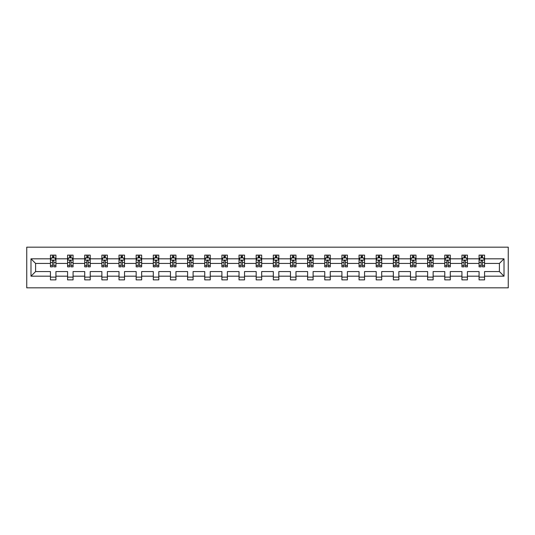 <?xml version="1.0" encoding="UTF-8"?>
<svg xmlns="http://www.w3.org/2000/svg" width="535" height="535" viewBox="0 0 535 535"><rect width="100%" height="100%" fill="white"/><g stroke="black" fill="none" stroke-linecap="round" stroke-linejoin="round"><path stroke-width="0.8" d="M26.75 287.83L508.25 287.83L508.25 247.17L26.75 247.17L26.75 287.83M484.563 276.18L484.563 271.566L499.402 271.566L504.017 276.18L484.563 276.18L484.563 279.865L479.072 279.865L479.072 276.18L467.423 276.18L467.423 279.865L461.926 279.865L461.926 276.18L450.276 276.18L450.276 279.865L444.779 279.865L444.779 276.18L433.129 276.18L433.129 279.865L427.632 279.865L427.632 276.18L415.983 276.18L415.983 279.865L410.485 279.865L410.485 276.18L398.836 276.18L398.836 279.865L393.345 279.865L393.345 276.18L381.696 276.18L381.696 279.865L376.199 279.865L376.199 276.18L364.549 276.18L364.549 279.865L359.052 279.865L359.052 276.18L347.402 276.18L347.402 279.865L341.905 279.865L341.905 276.18L330.255 276.18L330.255 279.865L324.758 279.865L324.758 276.18L313.109 276.18L313.109 279.865L307.618 279.865L307.618 276.18L295.969 276.18L295.969 279.865L290.472 279.865L290.472 276.18L278.822 276.18L278.822 279.865L273.325 279.865L273.325 276.18L261.675 276.18L261.675 279.865L256.178 279.865L256.178 276.18L244.528 276.18L244.528 279.865L239.031 279.865L239.031 276.18L227.382 276.18L227.382 279.865L221.891 279.865L221.891 276.18L210.242 276.18L210.242 279.865L204.745 279.865L204.745 276.18L193.095 276.18L193.095 279.865L187.598 279.865L187.598 276.18L175.948 276.18L175.948 279.865L170.451 279.865L170.451 276.18L158.801 276.18L158.801 279.865L153.304 279.865L153.304 276.18L141.655 276.18L141.655 279.865L136.164 279.865L136.164 276.18L124.515 276.18L124.515 279.865L119.017 279.865L119.017 276.18L107.368 276.18L107.368 279.865L101.871 279.865L101.871 276.18L90.221 276.18L90.221 279.865L84.724 279.865L84.724 276.18L73.074 276.18L73.074 279.865L67.577 279.865L67.577 276.18L55.928 276.18L55.928 279.865L50.437 279.865L50.437 276.18L30.983 276.18L30.983 258.82L50.437 258.82L50.437 255.135L55.928 255.135L55.928 258.82L67.577 258.82L67.577 255.135L73.074 255.135L73.074 258.82L84.724 258.82L84.724 255.135L90.221 255.135L90.221 258.82L101.871 258.82L101.871 255.135L107.368 255.135L107.368 258.82L119.017 258.82L119.017 255.135L124.515 255.135L124.515 258.82L136.164 258.82L136.164 255.135L141.655 255.135L141.655 258.82L153.304 258.82L153.304 255.135L158.801 255.135L158.801 258.82L170.451 258.82L170.451 255.135L175.948 255.135L175.948 258.82L187.598 258.82L187.598 255.135L193.095 255.135L193.095 258.82L204.745 258.82L204.745 255.135L210.242 255.135L210.242 258.82L221.891 258.82L221.891 255.135L227.382 255.135L227.382 258.82L239.031 258.82L239.031 255.135L244.528 255.135L244.528 258.82L256.178 258.82L256.178 255.135L261.675 255.135L261.675 258.82L273.325 258.82L273.325 255.135L278.822 255.135L278.822 258.82L290.472 258.82L290.472 255.135L295.969 255.135L295.969 258.82L307.618 258.82L307.618 255.135L313.109 255.135L313.109 258.82L324.758 258.82L324.758 255.135L330.255 255.135L330.255 258.82L341.905 258.82L341.905 255.135L347.402 255.135L347.402 258.82L359.052 258.82L359.052 255.135L364.549 255.135L364.549 258.82L376.199 258.82L376.199 255.135L381.696 255.135L381.696 258.82L393.345 258.82L393.345 255.135L398.836 255.135L398.836 258.82L410.485 258.82L410.485 255.135L415.983 255.135L415.983 258.82L427.632 258.82L427.632 255.135L433.129 255.135L433.129 258.82L444.779 258.82L444.779 255.135L450.276 255.135L450.276 258.82L461.926 258.82L461.926 255.135L467.423 255.135L467.423 258.82L479.072 258.82L479.072 255.135L484.563 255.135L484.563 258.82L504.017 258.82L504.017 276.18M479.072 258.82L479.072 263.434L467.423 263.434L467.423 258.82M467.423 276.18L467.423 271.566L479.072 271.566L479.072 276.18M461.926 258.82L461.926 263.434L450.276 263.434L450.276 258.82M450.276 276.18L450.276 271.566L461.926 271.566L461.926 276.18M444.779 258.82L444.779 263.434L433.129 263.434L433.129 258.82M433.129 276.18L433.129 271.566L444.779 271.566L444.779 276.18M427.632 258.82L427.632 263.434L415.983 263.434L415.983 258.82M415.983 276.18L415.983 271.566L427.632 271.566L427.632 276.18M410.485 258.82L410.485 263.434L398.836 263.434L398.836 258.82M398.836 276.18L398.836 271.566L410.485 271.566L410.485 276.18M393.345 258.82L393.345 263.434L381.696 263.434L381.696 258.82M381.696 276.18L381.696 271.566L393.345 271.566L393.345 276.18M376.199 258.82L376.199 263.434L364.549 263.434L364.549 258.82M364.549 276.18L364.549 271.566L376.199 271.566L376.199 276.18M359.052 258.82L359.052 263.434L347.402 263.434L347.402 258.82M347.402 276.18L347.402 271.566L359.052 271.566L359.052 276.18M341.905 258.82L341.905 263.434L330.255 263.434L330.255 258.82M330.255 276.18L330.255 271.566L341.905 271.566L341.905 276.18M324.758 258.82L324.758 263.434L313.109 263.434L313.109 258.82M313.109 276.18L313.109 271.566L324.758 271.566L324.758 276.18M307.618 258.82L307.618 263.434L295.969 263.434L295.969 258.82M295.969 276.18L295.969 271.566L307.618 271.566L307.618 276.18M290.472 258.82L290.472 263.434L278.822 263.434L278.822 258.82M278.822 276.18L278.822 271.566L290.472 271.566L290.472 276.18M273.325 258.82L273.325 263.434L261.675 263.434L261.675 258.82M261.675 276.18L261.675 271.566L273.325 271.566L273.325 276.18M256.178 258.82L256.178 263.434L244.528 263.434L244.528 258.82M244.528 276.18L244.528 271.566L256.178 271.566L256.178 276.18M239.031 258.82L239.031 263.434L227.382 263.434L227.382 258.82M227.382 276.18L227.382 271.566L239.031 271.566L239.031 276.18M221.891 258.82L221.891 263.434L210.242 263.434L210.242 258.82M210.242 276.18L210.242 271.566L221.891 271.566L221.891 276.18M204.745 258.82L204.745 263.434L193.095 263.434L193.095 258.82M193.095 276.18L193.095 271.566L204.745 271.566L204.745 276.18M187.598 258.82L187.598 263.434L175.948 263.434L175.948 258.82M175.948 276.18L175.948 271.566L187.598 271.566L187.598 276.18M170.451 258.82L170.451 263.434L158.801 263.434L158.801 258.82M158.801 276.18L158.801 271.566L170.451 271.566L170.451 276.18M153.304 258.82L153.304 263.434L141.655 263.434L141.655 258.82M141.655 276.18L141.655 271.566L153.304 271.566L153.304 276.18M136.164 258.82L136.164 263.434L124.515 263.434L124.515 258.82M124.515 276.18L124.515 271.566L136.164 271.566L136.164 276.18M119.017 258.82L119.017 263.434L107.368 263.434L107.368 258.82M107.368 276.18L107.368 271.566L119.017 271.566L119.017 276.18M101.871 258.82L101.871 263.434L90.221 263.434L90.221 258.82M90.221 276.18L90.221 271.566L101.871 271.566L101.871 276.18M84.724 258.82L84.724 263.434L73.074 263.434L73.074 258.82M73.074 276.18L73.074 271.566L84.724 271.566L84.724 276.18M67.577 258.82L67.577 263.434L55.928 263.434L55.928 258.82M55.928 276.18L55.928 271.566L67.577 271.566L67.577 276.18M50.437 258.82L50.437 263.434L35.598 263.434L35.598 271.566L50.437 271.566L50.437 276.18M30.983 258.82L35.598 263.434M499.402 271.566L499.402 263.434L484.563 263.434L484.563 258.82M481.159 257.883L482.476 257.883M464.012 257.883L465.33 257.883M446.865 257.883L448.183 257.883M429.719 257.883L431.043 257.883M412.579 257.883L413.896 257.883M395.432 257.883L396.749 257.883M378.285 257.883L379.603 257.883M361.138 257.883L362.456 257.883M343.992 257.883L345.316 257.883M326.852 257.883L328.169 257.883M309.705 257.883L311.022 257.883M292.558 257.883L293.875 257.883M275.411 257.883L276.735 257.883M258.265 257.883L259.589 257.883M241.124 257.883L242.442 257.883M223.978 257.883L225.295 257.883M206.831 257.883L208.148 257.883M189.684 257.883L191.008 257.883M172.544 257.883L173.862 257.883M155.397 257.883L156.715 257.883M138.251 257.883L139.568 257.883M121.104 257.883L122.421 257.883M103.957 257.883L105.281 257.883M86.817 257.883L88.135 257.883M69.67 257.883L70.988 257.883M52.524 257.883L53.841 257.883M50.437 277.117L55.928 277.117M67.577 277.117L73.074 277.117M84.724 277.117L90.221 277.117M101.871 277.117L107.368 277.117M119.017 277.117L124.515 277.117M136.164 277.117L141.655 277.117M153.304 277.117L158.801 277.117M170.451 277.117L175.948 277.117M187.598 277.117L193.095 277.117M204.745 277.117L210.242 277.117M221.891 277.117L227.382 277.117M239.031 277.117L244.528 277.117M256.178 277.117L261.675 277.117M273.325 277.117L278.822 277.117M290.472 277.117L295.969 277.117M307.618 277.117L313.109 277.117M324.758 277.117L330.255 277.117M341.905 277.117L347.402 277.117M359.052 277.117L364.549 277.117M376.199 277.117L381.696 277.117M393.345 277.117L398.836 277.117M410.485 277.117L415.983 277.117M427.632 277.117L433.129 277.117M444.779 277.117L450.276 277.117M461.926 277.117L467.423 277.117M479.072 277.117L484.563 277.117M35.598 271.566L30.983 276.18M504.017 258.82L499.402 263.434M53.841 256.566L52.524 256.566M51.467 258.071L50.437 258.071L50.437 255.135L52.524 255.135L52.524 257.937M50.437 265.46L50.437 266.838L52.524 266.838L52.524 265.46L50.437 265.46L50.437 263.434M55.928 263.434L55.928 266.838L53.841 266.838L53.841 260.96C53.4 260.117 52.965 260.117 52.524 260.96L52.524 265.46M54.898 258.071L55.928 258.071L55.928 255.135L53.841 255.135L53.841 257.937M55.928 260.137L54.831 257.937L51.534 257.937L50.437 260.137M70.988 256.566L69.67 256.566M68.614 258.071L67.577 258.071L67.577 255.135L69.67 255.135L69.67 257.937M67.577 265.46L67.577 266.838L69.67 266.838L69.67 265.46L67.577 265.46L67.577 263.434M73.074 263.434L73.074 266.838L70.988 266.838L70.988 260.96C70.546 260.117 70.112 260.117 69.67 260.96L69.67 265.46M72.044 258.071L73.074 258.071L73.074 255.135L70.988 255.135L70.988 257.937M73.074 260.137L71.978 257.937L68.681 257.937L67.577 260.137M88.135 256.566L86.817 256.566M85.76 258.071L84.724 258.071L84.724 255.135L86.817 255.135L86.817 257.937M84.724 265.46L84.724 266.838L86.817 266.838L86.817 265.46L84.724 265.46L84.724 263.434M90.221 263.434L90.221 266.838L88.135 266.838L88.135 260.96C87.693 260.117 87.252 260.117 86.817 260.96L86.817 265.46M89.184 258.071L90.221 258.071L90.221 255.135L88.135 255.135L88.135 257.937M90.221 260.137L89.124 257.937L85.827 257.937L84.724 260.137M105.281 256.566L103.957 256.566M102.907 258.071L101.871 258.071L101.871 255.135L103.957 255.135L103.957 257.937M101.871 265.46L101.871 266.838L103.957 266.838L103.957 265.46L101.871 265.46L101.871 263.434M107.368 263.434L107.368 266.838L105.281 266.838L105.281 260.96C104.84 260.117 104.399 260.117 103.957 260.96L103.957 265.46M106.331 258.071L107.368 258.071L107.368 255.135L105.281 255.135L105.281 257.937M107.368 260.137L106.264 257.937L102.967 257.937L101.871 260.137M122.421 256.566L121.104 256.566M120.047 258.071L119.017 258.071L119.017 255.135L121.104 255.135L121.104 257.937M119.017 265.46L119.017 266.838L121.104 266.838L121.104 265.46L119.017 265.46L119.017 263.434M124.515 263.434L124.515 266.838L122.421 266.838L122.421 260.96C121.987 260.117 121.545 260.117 121.104 260.96L121.104 265.46M123.478 258.071L124.515 258.071L124.515 255.135L122.421 255.135L122.421 257.937M124.515 260.137L123.411 257.937L120.114 257.937L119.017 260.137M139.568 256.566L138.251 256.566M137.194 258.071L136.164 258.071L136.164 255.135L138.251 255.135L138.251 257.937M136.164 265.46L136.164 266.838L138.251 266.838L138.251 265.46L136.164 265.46L136.164 263.434M141.655 263.434L141.655 266.838L139.568 266.838L139.568 260.96C139.127 260.117 138.692 260.117 138.251 260.96L138.251 265.46M140.625 258.071L141.655 258.071L141.655 255.135L139.568 255.135L139.568 257.937M141.655 260.137L140.558 257.937L137.261 257.937L136.164 260.137M156.715 256.566L155.397 256.566M154.341 258.071L153.304 258.071L153.304 255.135L155.397 255.135L155.397 257.937M153.304 265.46L153.304 266.838L155.397 266.838L155.397 265.46L153.304 265.46L153.304 263.434M158.801 263.434L158.801 266.838L156.715 266.838L156.715 260.96C156.273 260.117 155.839 260.117 155.397 260.96L155.397 265.46M157.771 258.071L158.801 258.071L158.801 255.135L156.715 255.135L156.715 257.937M158.801 260.137L157.705 257.937L154.408 257.937L153.304 260.137M173.862 256.566L172.544 256.566M171.488 258.071L170.451 258.071L170.451 255.135L172.544 255.135L172.544 257.937M170.451 265.46L170.451 266.838L172.544 266.838L172.544 265.46L170.451 265.46L170.451 263.434M175.948 263.434L175.948 266.838L173.862 266.838L173.862 260.96C173.42 260.117 172.979 260.117 172.544 260.96L172.544 265.46M174.912 258.071L175.948 258.071L175.948 255.135L173.862 255.135L173.862 257.937M175.948 260.137L174.851 257.937L171.554 257.937L170.451 260.137M191.008 256.566L189.684 256.566M188.634 258.071L187.598 258.071L187.598 255.135L189.684 255.135L189.684 257.937M187.598 265.46L187.598 266.838L189.684 266.838L189.684 265.46L187.598 265.46L187.598 263.434M193.095 263.434L193.095 266.838L191.008 266.838L191.008 260.96C190.567 260.117 190.126 260.117 189.684 260.96L189.684 265.46M192.058 258.071L193.095 258.071L193.095 255.135L191.008 255.135L191.008 257.937M193.095 260.137L191.991 257.937L188.695 257.937L187.598 260.137M208.148 256.566L206.831 256.566M205.774 258.071L204.745 258.071L204.745 255.135L206.831 255.135L206.831 257.937M204.745 265.46L204.745 266.838L206.831 266.838L206.831 265.46L204.745 265.46L204.745 263.434M210.242 263.434L210.242 266.838L208.148 266.838L208.148 260.96C207.714 260.117 207.272 260.117 206.831 260.96L206.831 265.46M209.205 258.071L210.242 258.071L210.242 255.135L208.148 255.135L208.148 257.937M210.242 260.137L209.138 257.937L205.841 257.937L204.745 260.137M225.295 256.566L223.978 256.566M222.921 258.071L221.891 258.071L221.891 255.135L223.978 255.135L223.978 257.937M221.891 265.46L221.891 266.838L223.978 266.838L223.978 265.46L221.891 265.46L221.891 263.434M227.382 263.434L227.382 266.838L225.295 266.838L225.295 260.96C224.854 260.117 224.419 260.117 223.978 260.96L223.978 265.46M226.352 258.071L227.382 258.071L227.382 255.135L225.295 255.135L225.295 257.937M227.382 260.137L226.285 257.937L222.988 257.937L221.891 260.137M242.442 256.566L241.124 256.566M240.068 258.071L239.031 258.071L239.031 255.135L241.124 255.135L241.124 257.937M239.031 265.46L239.031 266.838L241.124 266.838L241.124 265.46L239.031 265.46L239.031 263.434M244.528 263.434L244.528 266.838L242.442 266.838L242.442 260.96C242.001 260.117 241.566 260.117 241.124 260.96L241.124 265.46M243.499 258.071L244.528 258.071L244.528 255.135L242.442 255.135L242.442 257.937M244.528 260.137L243.432 257.937L240.135 257.937L239.031 260.137M259.589 256.566L258.265 256.566M257.215 258.071L256.178 258.071L256.178 255.135L258.265 255.135L258.265 257.937M256.178 265.46L256.178 266.838L258.265 266.838L258.265 265.46L256.178 265.46L256.178 263.434M261.675 263.434L261.675 266.838L259.589 266.838L259.589 260.96C259.147 260.117 258.706 260.117 258.265 260.96L258.265 265.46M260.639 258.071L261.675 258.071L261.675 255.135L259.589 255.135L259.589 257.937M261.675 260.137L260.578 257.937L257.281 257.937L256.178 260.137M276.735 256.566L275.411 256.566M274.361 258.071L273.325 258.071L273.325 255.135L275.411 255.135L275.411 257.937M273.325 265.46L273.325 266.838L275.411 266.838L275.411 265.46L273.325 265.46L273.325 263.434M278.822 263.434L278.822 266.838L276.735 266.838L276.735 260.96C276.294 260.117 275.853 260.117 275.411 260.96L275.411 265.46M277.785 258.071L278.822 258.071L278.822 255.135L276.735 255.135L276.735 257.937M278.822 260.137L277.718 257.937L274.422 257.937L273.325 260.137M293.875 256.566L292.558 256.566M291.501 258.071L290.472 258.071L290.472 255.135L292.558 255.135L292.558 257.937M290.472 265.46L290.472 266.838L292.558 266.838L292.558 265.46L290.472 265.46L290.472 263.434M295.969 263.434L295.969 266.838L293.875 266.838L293.875 260.96C293.441 260.117 292.999 260.117 292.558 260.96L292.558 265.46M294.932 258.071L295.969 258.071L295.969 255.135L293.875 255.135L293.875 257.937M295.969 260.137L294.865 257.937L291.568 257.937L290.472 260.137M311.022 256.566L309.705 256.566M308.648 258.071L307.618 258.071L307.618 255.135L309.705 255.135L309.705 257.937M307.618 265.46L307.618 266.838L309.705 266.838L309.705 265.46L307.618 265.46L307.618 263.434M313.109 263.434L313.109 266.838L311.022 266.838L311.022 260.96C310.581 260.117 310.146 260.117 309.705 260.96L309.705 265.46M312.079 258.071L313.109 258.071L313.109 255.135L311.022 255.135L311.022 257.937M313.109 260.137L312.012 257.937L308.715 257.937L307.618 260.137M328.169 256.566L326.852 256.566M325.795 258.071L324.758 258.071L324.758 255.135L326.852 255.135L326.852 257.937M324.758 265.46L324.758 266.838L326.852 266.838L326.852 265.46L324.758 265.46L324.758 263.434M330.255 263.434L330.255 266.838L328.169 266.838L328.169 260.96C327.728 260.117 327.293 260.117 326.852 260.96L326.852 265.46M329.226 258.071L330.255 258.071L330.255 255.135L328.169 255.135L328.169 257.937M330.255 260.137L329.159 257.937L325.862 257.937L324.758 260.137M345.316 256.566L343.992 256.566M342.942 258.071L341.905 258.071L341.905 255.135L343.992 255.135L343.992 257.937M341.905 265.46L341.905 266.838L343.992 266.838L343.992 265.46L341.905 265.46L341.905 263.434M347.402 263.434L347.402 266.838L345.316 266.838L345.316 260.96C344.874 260.117 344.433 260.117 343.992 260.96L343.992 265.46M346.366 258.071L347.402 258.071L347.402 255.135L345.316 255.135L345.316 257.937M347.402 260.137L346.305 257.937L343.009 257.937L341.905 260.137M362.456 256.566L361.138 256.566M360.088 258.071L359.052 258.071L359.052 255.135L361.138 255.135L361.138 257.937M359.052 265.46L359.052 266.838L361.138 266.838L361.138 265.46L359.052 265.46L359.052 263.434M364.549 263.434L364.549 266.838L362.456 266.838L362.456 260.96C362.021 260.117 361.58 260.117 361.138 260.96L361.138 265.46M363.512 258.071L364.549 258.071L364.549 255.135L362.456 255.135L362.456 257.937M364.549 260.137L363.446 257.937L360.149 257.937L359.052 260.137M379.603 256.566L378.285 256.566M377.228 258.071L376.199 258.071L376.199 255.135L378.285 255.135L378.285 257.937M376.199 265.46L376.199 266.838L378.285 266.838L378.285 265.46L376.199 265.46L376.199 263.434M381.696 263.434L381.696 266.838L379.603 266.838L379.603 260.96C379.168 260.117 378.726 260.117 378.285 260.96L378.285 265.46M380.659 258.071L381.696 258.071L381.696 255.135L379.603 255.135L379.603 257.937M381.696 260.137L380.592 257.937L377.295 257.937L376.199 260.137M396.749 256.566L395.432 256.566M394.375 258.071L393.345 258.071L393.345 255.135L395.432 255.135L395.432 257.937M393.345 265.46L393.345 266.838L395.432 266.838L395.432 265.46L393.345 265.46L393.345 263.434M398.836 263.434L398.836 266.838L396.749 266.838L396.749 260.96C396.308 260.117 395.873 260.117 395.432 260.96L395.432 265.46M397.806 258.071L398.836 258.071L398.836 255.135L396.749 255.135L396.749 257.937M398.836 260.137L397.739 257.937L394.442 257.937L393.345 260.137M413.896 256.566L412.579 256.566M411.522 258.071L410.485 258.071L410.485 255.135L412.579 255.135L412.579 257.937M410.485 265.46L410.485 266.838L412.579 266.838L412.579 265.46L410.485 265.46L410.485 263.434M415.983 263.434L415.983 266.838L413.896 266.838L413.896 260.96C413.455 260.117 413.02 260.117 412.579 260.96L412.579 265.46M414.953 258.071L415.983 258.071L415.983 255.135L413.896 255.135L413.896 257.937M415.983 260.137L414.886 257.937L411.589 257.937L410.485 260.137M431.043 256.566L429.719 256.566M428.669 258.071L427.632 258.071L427.632 255.135L429.719 255.135L429.719 257.937M427.632 265.46L427.632 266.838L429.719 266.838L429.719 265.46L427.632 265.46L427.632 263.434M433.129 263.434L433.129 266.838L431.043 266.838L431.043 260.96C430.601 260.117 430.16 260.117 429.719 260.96L429.719 265.46M432.093 258.071L433.129 258.071L433.129 255.135L431.043 255.135L431.043 257.937M433.129 260.137L432.033 257.937L428.736 257.937L427.632 260.137M448.183 256.566L446.865 256.566M445.815 258.071L444.779 258.071L444.779 255.135L446.865 255.135L446.865 257.937M444.779 265.46L444.779 266.838L446.865 266.838L446.865 265.46L444.779 265.46L444.779 263.434M450.276 263.434L450.276 266.838L448.183 266.838L448.183 260.96C447.748 260.117 447.307 260.117 446.865 260.96L446.865 265.46M449.239 258.071L450.276 258.071L450.276 255.135L448.183 255.135L448.183 257.937M450.276 260.137L449.173 257.937L445.876 257.937L444.779 260.137M465.33 256.566L464.012 256.566M462.956 258.071L461.926 258.071L461.926 255.135L464.012 255.135L464.012 257.937M461.926 265.46L461.926 266.838L464.012 266.838L464.012 265.46L461.926 265.46L461.926 263.434M467.423 263.434L467.423 266.838L465.33 266.838L465.33 260.96C464.895 260.117 464.454 260.117 464.012 260.96L464.012 265.46M466.386 258.071L467.423 258.071L467.423 255.135L465.33 255.135L465.33 257.937M467.423 260.137L466.319 257.937L463.022 257.937L461.926 260.137M482.476 256.566L481.159 256.566M480.102 258.071L479.072 258.071L479.072 255.135L481.159 255.135L481.159 257.937M479.072 265.46L479.072 266.838L481.159 266.838L481.159 265.46L479.072 265.46L479.072 263.434M484.563 263.434L484.563 266.838L482.476 266.838L482.476 260.96C482.035 260.117 481.6 260.117 481.159 260.96L481.159 265.46M483.533 258.071L484.563 258.071L484.563 255.135L482.476 255.135L482.476 257.937M484.563 260.137L483.466 257.937L480.169 257.937L479.072 260.137M55.901 260.084L50.464 260.084M55.928 265.46L53.841 265.46M52.524 262.518L50.437 262.518M55.928 262.518L53.841 262.518M53.841 257.261L52.524 257.261M73.048 260.084L67.611 260.084M73.074 265.46L70.988 265.46M69.67 262.518L67.577 262.518M73.074 262.518L70.988 262.518M70.988 257.261L69.67 257.261M90.194 260.084L84.751 260.084M90.221 265.46L88.135 265.46M86.817 262.518L84.724 262.518M90.221 262.518L88.135 262.518M88.135 257.261L86.817 257.261M107.341 260.084L101.897 260.084M107.368 265.46L105.281 265.46M103.957 262.518L101.871 262.518M107.368 262.518L105.281 262.518M105.281 257.261L103.957 257.261M124.481 260.084L119.044 260.084M124.515 265.46L122.421 265.46M121.104 262.518L119.017 262.518M124.515 262.518L122.421 262.518M122.421 257.261L121.104 257.261M141.628 260.084L136.191 260.084M141.655 265.46L139.568 265.46M138.251 262.518L136.164 262.518M141.655 262.518L139.568 262.518M139.568 257.261L138.251 257.261M158.775 260.084L153.338 260.084M158.801 265.46L156.715 265.46M155.397 262.518L153.304 262.518M158.801 262.518L156.715 262.518M156.715 257.261L155.397 257.261M175.921 260.084L170.478 260.084M175.948 265.46L173.862 265.46M172.544 262.518L170.451 262.518M175.948 262.518L173.862 262.518M173.862 257.261L172.544 257.261M193.068 260.084L187.624 260.084M193.095 265.46L191.008 265.46M189.684 262.518L187.598 262.518M193.095 262.518L191.008 262.518M191.008 257.261L189.684 257.261M210.208 260.084L204.771 260.084M210.242 265.46L208.148 265.46M206.831 262.518L204.745 262.518M210.242 262.518L208.148 262.518M208.148 257.261L206.831 257.261M227.355 260.084L221.918 260.084M227.382 265.46L225.295 265.46M223.978 262.518L221.891 262.518M227.382 262.518L225.295 262.518M225.295 257.261L223.978 257.261M244.502 260.084L239.065 260.084M244.528 265.46L242.442 265.46M241.124 262.518L239.031 262.518M244.528 262.518L242.442 262.518M242.442 257.261L241.124 257.261M261.648 260.084L256.205 260.084M261.675 265.46L259.589 265.46M258.265 262.518L256.178 262.518M261.675 262.518L259.589 262.518M259.589 257.261L258.265 257.261M278.795 260.084L273.352 260.084M278.822 265.46L276.735 265.46M275.411 262.518L273.325 262.518M278.822 262.518L276.735 262.518M276.735 257.261L275.411 257.261M295.935 260.084L290.498 260.084M295.969 265.46L293.875 265.46M292.558 262.518L290.472 262.518M295.969 262.518L293.875 262.518M293.875 257.261L292.558 257.261M313.082 260.084L307.645 260.084M313.109 265.46L311.022 265.46M309.705 262.518L307.618 262.518M313.109 262.518L311.022 262.518M311.022 257.261L309.705 257.261M330.229 260.084L324.792 260.084M330.255 265.46L328.169 265.46M326.852 262.518L324.758 262.518M330.255 262.518L328.169 262.518M328.169 257.261L326.852 257.261M347.375 260.084L341.932 260.084M347.402 265.46L345.316 265.46M343.992 262.518L341.905 262.518M347.402 262.518L345.316 262.518M345.316 257.261L343.992 257.261M364.522 260.084L359.079 260.084M364.549 265.46L362.456 265.46M361.138 262.518L359.052 262.518M364.549 262.518L362.456 262.518M362.456 257.261L361.138 257.261M381.662 260.084L376.225 260.084M381.696 265.46L379.603 265.46M378.285 262.518L376.199 262.518M381.696 262.518L379.603 262.518M379.603 257.261L378.285 257.261M398.809 260.084L393.372 260.084M398.836 265.46L396.749 265.46M395.432 262.518L393.345 262.518M398.836 262.518L396.749 262.518M396.749 257.261L395.432 257.261M415.956 260.084L410.519 260.084M415.983 265.46L413.896 265.46M412.579 262.518L410.485 262.518M415.983 262.518L413.896 262.518M413.896 257.261L412.579 257.261M433.103 260.084L427.659 260.084M433.129 265.46L431.043 265.46M429.719 262.518L427.632 262.518M433.129 262.518L431.043 262.518M431.043 257.261L429.719 257.261M450.249 260.084L444.806 260.084M450.276 265.46L448.183 265.46M446.865 262.518L444.779 262.518M450.276 262.518L448.183 262.518M448.183 257.261L446.865 257.261M467.389 260.084L461.952 260.084M467.423 265.46L465.33 265.46M464.012 262.518L461.926 262.518M467.423 262.518L465.33 262.518M465.33 257.261L464.012 257.261M484.536 260.084L479.099 260.084M484.563 265.46L482.476 265.46M481.159 262.518L479.072 262.518M484.563 262.518L482.476 262.518M482.476 257.261L481.159 257.261"/></g></svg>
